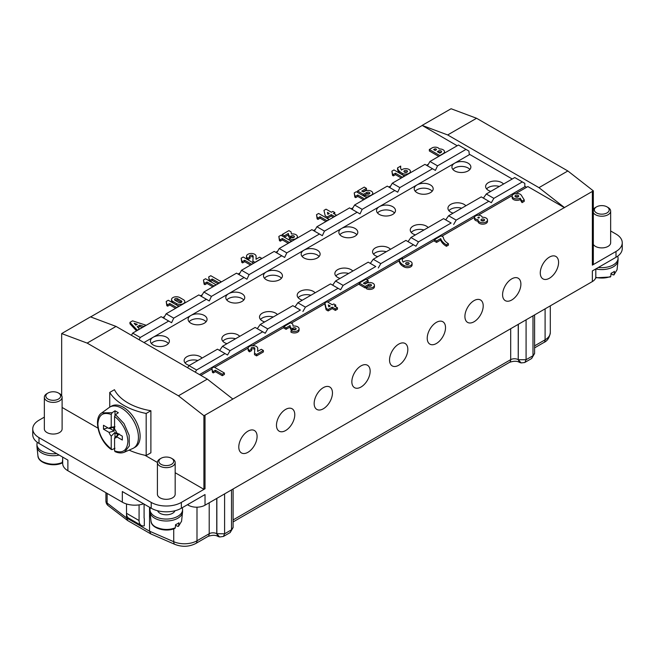 <?xml version="1.0" encoding="UTF-8"?>
<svg xmlns="http://www.w3.org/2000/svg" width="655" height="655" viewBox="0 0 655 655"><rect width="100%" height="100%" fill="white"/><g stroke="black" fill="none" stroke-linecap="round" stroke-linejoin="round"><path stroke-width="0.98" d="M239.746 336.326A9.473 5.469 0 0 0 237.994 334.934A9.473 5.469 0 0 0 227.67 333.755A9.473 5.469 0 0 0 221.824 338.807A9.473 5.469 0 0 0 227.007 343.687M235.546 338.75A9.473 5.469 0 0 0 222.798 341.222M204.286 315.473A9.473 5.469 0 0 0 190.892 315.473A9.473 5.469 0 0 0 188.116 319.345A9.473 5.469 0 0 0 197.589 324.815A9.473 5.469 0 0 0 207.062 319.345A9.473 5.469 0 0 0 204.286 315.473M206.088 321.761A9.473 5.469 0 0 0 204.286 320.311A9.473 5.469 0 0 0 189.09 321.761M277.433 314.572A9.473 5.469 0 0 0 275.681 313.18A9.473 5.469 0 0 0 265.357 311.993A9.473 5.469 0 0 0 259.511 317.045A9.473 5.469 0 0 0 264.694 321.924M273.233 316.995A9.473 5.469 0 0 0 260.485 319.468M241.973 293.718A9.473 5.469 0 0 0 228.579 293.718A9.473 5.469 0 0 0 225.803 297.583A9.473 5.469 0 0 0 235.276 303.06A9.473 5.469 0 0 0 244.749 297.583A9.473 5.469 0 0 0 241.973 293.718M243.775 300.006A9.473 5.469 0 0 0 241.973 298.557A9.473 5.469 0 0 0 226.777 300.006M315.12 292.818A9.473 5.469 0 0 0 313.368 291.418A9.473 5.469 0 0 0 303.044 290.239A9.473 5.469 0 0 0 297.19 295.29A9.473 5.469 0 0 0 302.381 300.17M310.92 295.233A9.473 5.469 0 0 0 298.172 297.706M279.66 271.964A9.473 5.469 0 0 0 266.257 271.964A9.473 5.469 0 0 0 263.482 275.829A9.473 5.469 0 0 0 272.963 281.298A9.473 5.469 0 0 0 282.436 275.829A9.473 5.469 0 0 0 279.66 271.964M281.462 278.244A9.473 5.469 0 0 0 279.66 276.795A9.473 5.469 0 0 0 264.464 278.244M352.799 271.055A9.473 5.469 0 0 0 351.055 269.663A9.473 5.469 0 0 0 340.731 268.476A9.473 5.469 0 0 0 334.877 273.528A9.473 5.469 0 0 0 340.068 278.408M348.607 273.479A9.473 5.469 0 0 0 335.851 275.952M317.348 250.202A9.473 5.469 0 0 0 303.945 250.202A9.473 5.469 0 0 0 301.169 254.075A9.473 5.469 0 0 0 310.65 259.544A9.473 5.469 0 0 0 320.123 254.075A9.473 5.469 0 0 0 317.348 250.202M319.149 256.49A9.473 5.469 0 0 0 317.348 255.041A9.473 5.469 0 0 0 302.143 256.49M390.486 249.301A9.473 5.469 0 0 0 388.743 247.909A9.473 5.469 0 0 0 378.41 246.722A9.473 5.469 0 0 0 372.564 251.774A9.473 5.469 0 0 0 377.755 256.654M386.294 251.725A9.473 5.469 0 0 0 373.538 254.189M355.035 228.448A9.473 5.469 0 0 0 341.632 228.448A9.473 5.469 0 0 0 338.856 232.312A9.473 5.469 0 0 0 348.329 237.781A9.473 5.469 0 0 0 357.81 232.312A9.473 5.469 0 0 0 355.035 228.448M356.828 234.727A9.473 5.469 0 0 0 355.035 233.278A9.473 5.469 0 0 0 339.83 234.727M428.173 227.539A9.473 5.469 0 0 0 426.421 226.147A9.473 5.469 0 0 0 416.097 224.96A9.473 5.469 0 0 0 410.251 230.02A9.473 5.469 0 0 0 415.442 234.891M423.982 229.962A9.473 5.469 0 0 0 411.225 232.435M392.722 206.685A9.473 5.469 0 0 0 379.319 206.685A9.473 5.469 0 0 0 376.543 210.558A9.473 5.469 0 0 0 386.016 216.027A9.473 5.469 0 0 0 395.489 210.558A9.473 5.469 0 0 0 392.722 206.685M394.515 212.973A9.473 5.469 0 0 0 392.722 211.524A9.473 5.469 0 0 0 377.517 212.973M465.861 205.785A9.473 5.469 0 0 0 464.108 204.393A9.473 5.469 0 0 0 453.784 203.206A9.473 5.469 0 0 0 447.938 208.257A9.473 5.469 0 0 0 453.121 213.137M461.669 208.208A9.473 5.469 0 0 0 448.912 210.673M430.4 184.931A9.473 5.469 0 0 0 417.006 184.931A9.473 5.469 0 0 0 414.23 188.796A9.473 5.469 0 0 0 423.703 194.265A9.473 5.469 0 0 0 433.176 188.796A9.473 5.469 0 0 0 430.4 184.931M432.202 191.219A9.473 5.469 0 0 0 430.4 189.762A9.473 5.469 0 0 0 415.204 191.219M503.548 184.022A9.473 5.469 0 0 0 501.796 182.63A9.473 5.469 0 0 0 491.471 181.443A9.473 5.469 0 0 0 485.625 186.503A9.473 5.469 0 0 0 490.808 191.383M499.347 186.446A9.473 5.469 0 0 0 486.6 188.918M468.088 163.169A9.473 5.469 0 0 0 454.693 163.169A9.473 5.469 0 0 0 451.917 167.041A9.473 5.469 0 0 0 461.39 172.511A9.473 5.469 0 0 0 470.863 167.041A9.473 5.469 0 0 0 468.088 163.169M469.889 169.457A9.473 5.469 0 0 0 468.088 168.007A9.473 5.469 0 0 0 452.892 169.457M202.059 358.089A9.473 5.469 0 0 0 200.307 356.697A9.473 5.469 0 0 0 189.983 355.509A9.473 5.469 0 0 0 184.137 360.561A9.473 5.469 0 0 0 189.32 365.441M197.867 360.512A9.473 5.469 0 0 0 185.111 362.976M143.977 342.549L153.188 337.227A9.473 5.469 0 0 0 150.429 341.099A9.473 5.469 0 0 0 159.902 346.569A9.473 5.469 0 0 0 169.375 341.099A9.473 5.469 0 0 0 166.599 337.235A9.473 5.469 0 0 0 153.204 337.235L469.332 154.703L468.898 151.068L458.443 145.033L429.975 161.474L437.532 165.838L435.395 170.406L432.513 168.736L399.845 187.6L392.288 183.228L424.948 164.372L432.513 168.736M526.604 187.289L524.835 186.266M512.251 179.003L469.275 154.187M199.488 374.594L524.835 186.749L524.835 183.367L514.764 177.546L486.288 193.986L493.854 198.35L491.34 202.706L483.406 198.121L486.288 193.986M549.43 257.104A12.936 7.467 120 0 0 540.973 268.509A12.936 7.467 120 0 0 542.962 278.874A12.936 7.467 120 0 0 555.899 271.407A12.936 7.467 120 0 0 555.899 256.465A12.936 7.467 120 0 0 549.43 257.104M511.743 278.866A12.936 7.467 120 0 0 503.286 290.263A12.936 7.467 120 0 0 505.275 300.637A12.936 7.467 120 0 0 518.211 293.162A12.936 7.467 120 0 0 518.211 278.219A12.936 7.467 120 0 0 511.743 278.866M474.056 300.62A12.936 7.467 120 0 0 465.607 312.026A12.936 7.467 120 0 0 467.588 322.391A12.936 7.467 120 0 0 480.524 314.924A12.936 7.467 120 0 0 480.524 299.982A12.936 7.467 120 0 0 474.056 300.62M436.369 322.375A12.936 7.467 120 0 0 427.92 333.78A12.936 7.467 120 0 0 429.901 344.145A12.936 7.467 120 0 0 442.837 336.678A12.936 7.467 120 0 0 442.837 321.736A12.936 7.467 120 0 0 436.369 322.375M398.682 344.137A12.936 7.467 120 0 0 390.233 355.542A12.936 7.467 120 0 0 392.214 365.908A12.936 7.467 120 0 0 405.15 358.432A12.936 7.467 120 0 0 405.15 343.498A12.936 7.467 120 0 0 398.682 344.137M360.995 365.891A12.936 7.467 120 0 0 352.546 377.296A12.936 7.467 120 0 0 354.527 387.662A12.936 7.467 120 0 0 367.471 380.195A12.936 7.467 120 0 0 367.471 365.253A12.936 7.467 120 0 0 360.995 365.891M323.316 387.654A12.936 7.467 120 0 0 314.858 399.051A12.936 7.467 120 0 0 316.84 409.424A12.936 7.467 120 0 0 329.784 401.949A12.936 7.467 120 0 0 329.784 387.015A12.936 7.467 120 0 0 323.316 387.654M285.629 409.408A12.936 7.467 120 0 0 277.171 420.813A12.936 7.467 120 0 0 279.161 431.178A12.936 7.467 120 0 0 292.097 423.711A12.936 7.467 120 0 0 292.097 408.769A12.936 7.467 120 0 0 285.629 409.408M247.942 431.17A12.936 7.467 120 0 0 239.484 442.567A12.936 7.467 120 0 0 241.474 452.941A12.936 7.467 120 0 0 254.41 445.466A12.936 7.467 120 0 0 254.41 430.523A12.936 7.467 120 0 0 247.942 431.17M61.668 395.653L61.668 333.575L87.148 343.097L178.43 395.8L207.324 379.114L116.041 326.419L87.148 343.097M178.43 395.8L203.91 415.696L203.91 489.318L175.172 472.73M157.405 462.471L144.919 455.258M97.914 428.124L62.11 407.459M116.041 326.419L90.496 316.873L61.668 333.575M187.436 504.71L188.272 505.193A11.847 6.837 0 0 0 205.023 505.193L592.349 281.568A11.847 6.837 0 0 0 595.813 276.738L595.813 268.935A16.285 9.399 0 0 0 618.025 260.755A16.285 9.399 0 0 0 618.058 260.174L618.058 258.242A16.285 9.399 180 0 1 598.4 267.445M203.91 415.696L205.023 415.139L205.023 488.753A11.847 6.837 180 0 1 203.91 489.318M62.684 457.1L62.684 463.494A17.767 10.259 0 0 0 67.883 470.74L122.321 502.172A17.767 10.259 0 0 0 143.642 503.842M38.997 443.427A21.32 12.306 180 0 1 32.75 434.724L32.75 428.919A21.32 12.306 0 0 0 38.997 437.622L38.997 443.427L67.883 460.105L67.883 470.74M205.023 488.753L181.361 502.41A21.32 12.306 180 0 1 151.215 502.41L151.215 508.214A21.32 12.306 0 0 0 181.361 508.214L205.023 494.558L205.023 505.193M151.215 508.214L122.321 491.537L122.321 502.172M616.003 251.471L616.003 257.276A21.32 12.306 180 0 0 622.25 248.573L622.25 242.768A21.32 12.306 0 0 1 616.003 251.471L592.349 265.136A11.847 6.837 0 0 0 593.332 264.489L593.332 190.867L205.023 415.139M476.57 118.268L447.676 134.946L422.131 125.4L451.09 108.746L476.57 118.268L567.852 170.971L593.332 190.867M149.536 507.248L149.536 531.18L173.739 541.71A17.767 10.259 -0 0 0 196.991 540.776L209.207 533.719A5.33 3.078 180 0 1 216.748 533.719L224.599 533.784L231.51 529.789L233.024 527.553M144.092 504.104L144.092 517.646A3.553 2.055 -60 0 0 144.305 518.678L144.305 525.809A10.66 6.157 -60 0 1 141.275 525.425L128.716 518.17A10.66 6.157 -60 0 1 126.505 513.291L126.505 503.965L126.505 517.884L149.536 531.18L150.855 533.931M224.403 373.023L224.403 374.472L222.307 375.683L215.397 371.688L213.301 372.9L212.466 372.417L211.835 368.184L213.931 366.98L224.403 373.023L222.307 374.226L215.397 370.239L213.301 371.45L212.466 370.967L211.835 368.184M257.743 348.452L257.636 351.416L261.304 349.295L263.392 350.507L256.588 354.437L254.5 353.225L254.811 348.452A2.415 1.392 0 0 0 254.238 347.633A1.85 1.064 0 0 0 252.216 347.404A1.85 1.064 0 0 0 251.078 348.394A1.85 1.064 0 0 0 251.618 349.148L249.522 350.36A4.814 2.776 180 0 1 248.114 348.394A4.814 2.776 180 0 1 251.086 345.824A4.814 2.776 180 0 1 256.326 346.43A5.322 3.07 180 0 1 257.743 348.452L257.693 351.383M263.392 350.507L263.392 351.956L256.588 355.886L254.5 354.674L254.5 353.225M254.738 349.631A2.415 1.392 0 0 0 254.238 349.09A1.85 1.064 -0 0 0 251.569 349.115M251.618 349.148L251.618 350.597L249.522 351.809A4.814 2.776 180 0 1 248.114 349.844L248.114 348.394M299.081 328.769L299.081 330.218A4.757 2.743 180 0 1 296.158 332.748A4.757 2.743 180 0 1 290.976 332.167L290.976 330.718L293.072 329.506A1.777 1.023 0 0 0 295.012 329.727A1.777 1.023 0 0 0 296.109 328.777A1.777 1.023 0 0 0 295.012 327.836A1.777 1.023 0 0 0 293.072 328.057L292.13 328.597L290.46 327.631L290.034 325.576L286.063 327.877L283.861 326.608L290.558 322.735L292.76 324.004L293.072 326.125A4.757 2.743 180 0 1 299.081 328.769A4.757 2.743 180 0 1 296.158 331.299A4.757 2.743 180 0 1 290.976 330.718M295.585 329.506A1.777 1.023 0 0 0 293.072 329.506L293.072 328.057M292.13 328.597L292.13 330.046L290.46 329.08L290.034 327.025L286.063 329.326L283.861 328.057L283.861 326.608M337.456 307.744L337.456 309.201L335.368 310.404L332.224 308.595L328.139 310.953L326.149 309.799L324.896 304.362L324.896 302.913L326.992 301.701L332.331 304.788L333.796 303.936L335.786 305.091L334.32 305.934L337.456 307.744L335.368 308.955L332.224 307.146L328.139 309.504L326.149 308.349L324.896 302.913M335.786 305.091L335.573 306.663M374.439 285.261L374.439 286.718A4.741 2.735 180 0 1 371.516 289.24A4.741 2.735 180 0 1 366.35 288.65L366.35 287.201L365.097 287.922L359.235 284.54L359.235 283.091L365.932 279.218L368.126 280.487L363.419 283.206L365.097 284.057L366.35 283.328A4.741 2.735 180 0 1 371.516 282.739A4.741 2.735 180 0 1 374.439 285.261A4.741 2.735 180 0 1 371.516 287.791A4.741 2.735 180 0 1 366.35 287.201L368.446 285.989A1.777 1.023 -0 0 0 370.378 286.21A1.777 1.023 -0 0 0 371.475 285.261A1.777 1.023 -0 0 0 370.378 284.319A1.777 1.023 -0 0 0 368.446 284.54L365.097 286.472L359.235 283.091M370.959 285.989A1.777 1.023 0 0 0 368.446 285.989L368.446 284.54M368.126 280.487L368.126 281.937L364.761 283.885M412.093 263.49L412.093 264.939A4.741 2.735 180 0 1 409.187 267.461A4.741 2.735 180 0 1 404.037 266.888A14.623 8.441 180 0 1 399.223 261.451L399.223 260.002L402.358 258.185A13.509 7.794 0 0 0 402.227 259.274A13.509 7.794 0 0 0 403.202 262.18A4.741 2.735 180 0 1 408.532 260.837A4.741 2.735 180 0 1 412.093 263.49A4.741 2.735 180 0 1 409.187 266.012A4.741 2.735 180 0 1 404.037 265.439A14.623 8.441 180 0 1 399.223 260.002M402.358 258.185L402.358 259.642A13.509 7.794 -0 0 0 402.285 260.002M448.421 243.685L448.421 245.134L446.432 246.28A21.017 12.134 180 0 1 440.676 240.057L436.59 242.415L434.396 241.146L434.396 239.697L441.093 235.825L443.296 237.094A17.407 10.046 0 0 0 448.421 243.685L446.432 244.831A21.017 12.134 180 0 1 440.676 238.608L436.59 240.966L434.396 239.697M478.019 221.136A3.873 2.235 180 0 1 474.507 218.909L474.507 217.46A3.873 2.235 180 0 1 478.216 215.225A3.873 2.235 180 0 1 482.236 217.272A4.741 2.735 180 0 1 487.492 219.99A4.741 2.735 180 0 1 482.76 222.725A4.741 2.735 180 0 1 478.019 219.99A4.741 2.735 180 0 1 478.044 219.687A3.873 2.235 180 0 1 474.507 217.46M487.492 219.99L487.492 221.439A4.741 2.735 180 0 1 482.76 224.174A4.741 2.735 180 0 1 478.019 221.439L478.019 219.99M524.237 199.906L524.237 201.363L522.043 202.632L520.16 199.611A4.741 2.743 180 0 1 515.018 200.143A4.741 2.743 180 0 1 512.136 197.63L512.136 196.172A4.741 2.743 180 0 1 516.017 193.487A4.741 2.743 180 0 1 521.306 195.198L524.237 199.906L522.043 201.175L520.16 198.154A4.741 2.743 180 0 1 515.018 198.694A4.741 2.743 180 0 1 512.136 196.172M200.831 375.372L211.835 369.019M214.652 367.389L248.155 348.051M252.339 345.635L283.861 327.435M291.279 323.152L324.896 303.74M327.713 302.119L359.235 283.918M366.653 279.636L399.223 260.829M402.358 259.02L434.396 240.524M441.814 236.242L474.507 217.362M478.207 215.233L512.251 195.575M515.837 193.503L527.865 186.56L564.504 207.717M207.324 379.114L232.869 399.067M438.76 156.398L429.336 150.961L429.336 149.504L432.374 147.752A4.307 2.489 180 0 1 439.284 148.963A4.765 2.751 180 0 1 444.499 151.706A4.765 2.751 180 0 1 443.157 153.614L439.808 155.554L429.336 149.504M400.688 166.083A13.509 7.794 0 0 0 400.557 167.172A13.509 7.794 0 0 0 401.523 170.071A4.741 2.735 180 0 1 406.853 168.728A4.741 2.735 180 0 1 410.415 171.381A4.741 2.735 180 0 1 407.516 173.903A4.741 2.735 180 0 1 402.358 173.329A14.623 8.441 180 0 1 397.544 167.893L400.688 166.083L400.688 167.533A13.509 7.794 -0 0 0 400.614 167.893M405.56 175.565A4.741 2.735 180 0 1 402.383 174.795L402.358 173.329M401.171 174.099A14.623 8.441 180 0 1 397.544 169.342L397.544 167.893M401.286 178.037L395.456 174.664L393.36 175.876L392.525 175.384L391.895 171.16L393.991 169.948L404.454 175.99L402.358 177.202L395.456 173.215L393.36 174.418L392.525 173.935L391.895 171.16M369.281 193.88A1.777 1.023 0 0 0 366.767 193.88A1.777 1.023 0 0 0 368.708 194.101A1.777 1.023 0 0 0 369.805 193.159A1.777 1.023 0 0 0 368.708 192.21A1.777 1.023 0 0 0 366.767 192.431L363.419 194.363L357.556 190.982L364.254 187.109L366.456 188.386L366.456 189.835L363.083 191.776M367.848 197.343A4.741 2.735 180 0 1 364.72 196.566M366.456 188.386L361.748 191.104L363.419 191.948L364.679 191.219A4.741 2.735 180 0 1 369.838 190.63A4.741 2.735 180 0 1 372.76 193.159A4.741 2.735 180 0 1 369.838 195.681A4.741 2.735 180 0 1 364.679 195.092L363.419 195.812L363.419 194.363M363.607 199.791L357.769 196.418L355.673 197.63L354.838 197.147L354.208 192.914L356.304 191.71L366.767 197.753L364.679 198.956L357.769 194.969L355.673 196.181L354.838 195.698L354.208 192.914M333.354 217.255L331.283 216.06L327.197 218.418L327.197 216.969L325.207 215.823L323.955 210.378L326.051 209.174L331.389 212.253L332.855 211.409L334.844 212.556L333.379 213.407L336.514 215.217L334.427 216.428L331.283 214.611L327.197 216.969M325.207 215.823L323.955 210.378M334.844 212.556L334.631 214.128M325.92 221.546L320.082 218.18L317.986 219.384L317.151 218.901L316.521 214.676L318.617 213.465L329.08 219.507L326.992 220.719L320.082 216.731L317.986 217.935L317.151 217.452L316.521 214.676M290.46 236.488L290.46 237.945L288.781 236.971L288.364 234.924L284.385 237.216L284.385 235.767L282.182 234.498L288.888 230.625L291.082 231.895L291.401 234.015A4.757 2.743 180 0 1 297.411 236.66A4.757 2.743 180 0 1 294.48 239.19A4.757 2.743 180 0 1 289.305 238.608L291.401 237.397A1.777 1.023 0 0 0 293.334 237.618A1.777 1.023 0 0 0 294.431 236.676A1.777 1.023 0 0 0 293.334 235.726A1.777 1.023 0 0 0 291.401 235.947L290.46 236.488L288.781 235.522L288.364 233.467L284.385 235.767M292.482 240.852A4.757 2.743 180 0 1 289.338 240.074M293.907 237.397A1.777 1.023 -0 0 0 291.401 237.397L291.401 235.947M288.233 243.308L282.395 239.935L280.299 241.146L279.464 240.663L278.834 236.43L280.93 235.219L291.401 241.269L289.305 242.473L282.395 238.485L280.299 239.697L279.464 239.214L278.834 236.43M253.894 263.13L251.618 264.235L244.708 260.24L242.612 261.451L241.777 260.968L241.146 258.185L243.242 256.981L253.714 263.236M253.108 257.497A2.415 1.392 -0 0 0 252.609 256.948A1.85 1.064 -0 0 0 249.948 256.981M249.997 257.006L249.997 258.463L247.901 259.667L247.901 258.217A4.814 2.776 180 0 1 246.493 256.252A4.814 2.776 180 0 1 249.465 253.69A4.814 2.776 180 0 1 254.705 254.287A5.322 3.07 180 0 1 256.121 256.318L256.015 259.274L259.683 257.161L261.771 258.373L254.967 262.295L252.871 261.091L253.19 256.318A2.415 1.392 -0 0 0 252.609 255.499A1.85 1.064 0 0 0 250.595 255.27A1.85 1.064 0 0 0 249.457 256.252A1.85 1.064 0 0 0 249.997 257.006L247.901 258.217M247.86 259.642A4.814 2.776 180 0 1 246.493 257.702L246.493 256.252M256.121 256.318L256.064 259.249M250.546 265.062L244.708 261.697L242.612 262.901L241.777 262.418L241.146 258.185M209.33 281.159L208.699 276.926L210.795 275.714L221.259 281.756L219.163 282.968L212.261 278.981L210.165 280.184L209.33 279.701L208.699 276.926M218.099 283.803L212.261 280.43L210.165 281.642M212.859 286.825L207.021 283.451L204.933 284.663L204.09 284.18L203.468 279.947L205.555 278.735L216.027 284.778L213.931 285.989L207.021 282.002L204.933 283.206L204.09 282.723L203.468 279.947M172.904 302.913A4.814 2.776 180 0 1 171.536 300.981L171.536 299.531A4.814 2.776 180 0 1 174.508 296.961A4.814 2.776 180 0 1 179.757 297.566L183.416 299.679A4.814 2.776 180 0 1 184.825 301.644A4.814 2.776 180 0 1 181.853 304.207A4.814 2.776 180 0 1 176.613 303.609L172.953 301.488A4.814 2.776 180 0 1 171.536 299.531M179.863 305.869A4.814 2.776 180 0 1 176.662 305.083M175.597 308.341L169.76 304.968L167.664 306.18L166.828 305.697L166.198 301.464L168.294 300.252L178.758 306.294L176.662 307.506L169.76 303.519L167.664 304.722L166.828 304.239L166.198 301.464M142.512 327.435L139.793 326.591L138.09 327.565M136.543 330.881L129.952 323.807L129.952 322.358L132.564 320.844L145.967 325.199L143.871 326.411L139.793 325.142L137.173 326.648L139.474 328.949L137.28 330.218L129.952 322.358M428.395 164.217L426.528 165.289M390.707 185.971L388.841 187.043M353.02 207.725L351.154 208.806M315.333 229.487L313.475 230.56M277.646 251.242L275.788 252.322M239.959 273.004L238.101 274.077M202.272 294.758L200.414 295.831M164.593 316.521L162.727 317.593M457.19 145.762L422.131 125.4M90.619 316.914L422.131 125.523M151.215 502.41L38.997 437.622M44.352 397.249L44.352 428.919A8.883 5.125 0 0 0 46.947 432.546A8.883 5.125 0 0 0 59.515 432.546A8.883 5.125 0 0 0 62.11 428.919L62.11 397.249A8.883 5.125 180 0 1 59.515 400.876A8.883 5.125 180 0 1 44.655 398.576A8.883 5.125 180 0 1 44.352 397.249A8.883 5.125 180 0 1 46.947 393.622L47.995 393.016A7.401 4.274 0 0 0 46.079 397.143A7.401 4.274 0 0 0 58.467 399.059A7.401 4.274 0 0 0 58.467 393.016A7.401 4.274 0 0 0 47.995 393.016M171.52 458.295L172.568 458.893A8.883 5.125 180 0 1 175.172 462.52L175.172 494.189A8.883 5.125 180 0 1 172.568 497.816A8.883 5.125 180 0 1 162.89 498.93A8.883 5.125 180 0 1 157.405 494.189L157.405 462.52A8.883 5.125 180 0 1 160.008 458.893L161.056 458.295A7.401 4.274 0 0 0 159.14 462.422A7.401 4.274 0 0 0 171.52 464.338A7.401 4.274 0 0 0 171.52 458.295A7.401 4.274 0 0 0 161.056 458.295M44.352 417.129L38.997 420.215A21.32 12.306 0 0 0 32.75 428.919M447.676 134.946L538.959 187.649L567.852 170.971M434.576 150.11L434.576 149.021L433.635 149.569L435.198 150.478L436.14 149.929A1.114 0.639 -0 0 0 436.418 149.504A1.114 0.639 -0 0 0 435.763 148.922A1.114 0.639 -0 0 0 434.576 149.021M435.469 150.322A1.114 0.639 -0 0 0 434.977 150.347M439.808 153.131L441.061 152.41A1.777 1.023 0 0 0 438.547 152.41L438.547 150.961L437.294 151.682L439.808 153.131M441.061 152.41A1.777 1.023 -0 0 0 441.585 151.682A1.777 1.023 -0 0 0 440.488 150.732A1.777 1.023 -0 0 0 438.547 150.961M406.968 172.126A1.777 1.023 0 0 0 404.454 172.126A1.777 1.023 0 0 0 406.395 172.347A1.777 1.023 0 0 0 407.492 171.397A1.777 1.023 0 0 0 406.968 170.677A1.777 1.023 0 0 0 405.036 170.456A1.777 1.023 0 0 0 403.938 171.397A1.777 1.023 0 0 0 404.454 172.126M392.525 175.384L392.525 173.935M395.456 174.664L395.456 173.215M393.36 174.418L393.36 175.868M364.679 196.541L364.679 195.092L366.767 193.88L366.767 192.431M357.556 192.431L357.556 190.982M354.838 197.147L354.838 195.698M357.769 196.418L357.769 194.969M355.673 196.181L355.673 197.63M327.41 212.376L327.827 214.308L329.293 213.465L327.41 212.376M331.283 216.06L331.283 214.611M317.151 218.901L317.151 217.452M320.082 218.18L320.082 216.731M317.986 217.935L317.986 219.384M288.364 234.916L288.364 233.467M282.182 235.947L282.182 234.498M289.305 240.057L289.305 238.608M288.781 235.522L288.781 236.971M279.464 240.663L279.464 239.214M282.395 239.935L282.395 238.485M280.299 239.697L280.299 241.146M252.871 262.54L252.871 261.091M252.609 256.948L252.609 255.499M241.777 262.418L241.777 260.968M244.708 261.697L244.708 260.24M242.612 261.451L242.612 262.901M209.33 280.913L209.33 279.701M212.261 280.43L212.261 278.981M210.165 280.184L210.165 281.396M204.09 284.18L204.09 282.723M207.021 283.451L207.021 282.002M204.933 283.206L204.933 284.663M175.041 300.285L178.709 302.397A1.85 1.064 -0 0 0 180.723 302.626A1.85 1.064 -0 0 0 181.869 301.644A1.85 1.064 -0 0 0 181.32 300.891L177.661 298.77A1.85 1.064 -0 0 0 175.646 298.541A1.85 1.064 -0 0 0 174.5 299.531A1.85 1.064 -0 0 0 175.041 300.285M181.378 302.373A1.85 1.064 -0 0 0 181.32 302.34L177.661 300.219A1.85 1.064 0 0 0 174.991 300.252M166.828 305.688L166.828 304.239M169.76 304.968L169.76 303.519M167.664 304.722L167.664 306.18M135.814 325.142L137.28 324.29L134.136 323.324L135.814 325.142M139.793 325.142L139.793 326.591M564.504 207.594L538.959 187.649M212.466 372.417L212.466 370.967M222.307 375.683L222.307 374.226M215.397 371.688L215.397 370.239M213.301 371.45L213.301 372.9M256.588 355.886L256.588 354.437M254.238 349.09L254.238 347.633M249.522 351.809L249.522 350.36M290.46 329.08L290.46 327.631M290.034 327.025L290.034 325.576M286.063 329.326L286.063 327.877M328.769 306.843L330.235 305.991L328.351 304.911L328.769 306.843M335.368 310.404L335.368 308.955M332.224 308.595L332.224 307.146M328.139 310.953L328.139 309.504M326.149 309.799L326.149 308.349M365.097 287.922L365.097 286.472M408.646 264.235A1.777 1.023 0 0 0 406.133 264.235A1.777 1.023 0 0 0 408.646 264.235A1.777 1.023 0 0 0 409.162 263.506A1.777 1.023 0 0 0 407.385 262.483A1.777 1.023 0 0 0 405.609 263.506A1.777 1.023 0 0 0 406.133 264.235M404.037 266.888L404.037 265.439M446.432 246.28L446.432 244.831M440.676 240.057L440.676 238.608M436.59 242.415L436.59 240.966M479.092 217.149A0.884 0.516 -0 0 0 478.125 217.984A0.884 0.516 -0 0 0 479.092 217.149M484.012 220.719A1.777 1.023 -0 0 0 484.536 219.99A1.777 1.023 -0 0 0 482.76 218.966A1.777 1.023 -0 0 0 480.983 219.99A1.777 1.023 -0 0 0 482.08 220.94A1.777 1.023 -0 0 0 484.012 220.719A1.777 1.023 -0 0 0 481.499 220.719M518.22 196.86A1.85 1.064 0 0 0 518.17 196.827A1.85 1.064 0 0 0 515.501 196.86M518.17 195.378A1.85 1.064 0 0 0 516.156 195.141A1.85 1.064 0 0 0 515.01 196.132A1.85 1.064 0 0 0 516.599 197.188A1.85 1.064 0 0 0 518.711 196.132A1.85 1.064 0 0 0 518.17 195.378M520.16 199.611L520.16 198.154M522.043 201.175L522.043 202.632M616.003 257.276L592.349 270.933L592.349 281.568M610.648 230.978L616.003 234.064A21.32 12.306 0 0 1 622.25 242.768M593.332 244.372A8.883 5.125 0 0 0 595.485 246.395A8.883 5.125 0 0 0 605.171 247.508A8.883 5.125 0 0 0 610.648 242.768L610.648 211.098A8.883 5.125 180 0 1 603.173 216.166A8.883 5.125 180 0 1 593.332 212.695M519.661 362.469L521.093 362.919L518.334 359.718L526.08 359.718L532.99 355.731L534.513 353.495M233.106 519.923L510.695 359.66A5.92 3.422 60 0 1 509.467 362.371C513.766 360.897 517.082 360.889 519.415 362.346L518.236 359.66L518.334 324.299M524.942 362.371L526.08 359.718L526.08 319.828M525.015 362.338L531.663 358.498L532.99 355.731L532.99 315.841M127.528 520.447L108.239 505.668A5.92 3.864 -52.5 0 1 107.117 503.024L126.505 517.884L127.823 520.643M218.172 536.527L219.613 536.977L216.854 533.784L216.854 498.365M209.207 502.778L209.207 533.719A5.92 3.422 60 0 1 207.979 536.429C212.277 534.963 215.593 534.955 217.927 536.404L216.748 533.719L216.748 498.422M219.613 536.977L223.453 536.437L224.599 533.784L224.599 493.895M223.527 536.404L230.183 532.564L231.51 529.789L231.51 489.899M609.74 276.86L610.796 276.385L611.041 273.266A15.663 9.039 0 0 0 614.39 271.334L614.144 274.437L613.088 274.928L611.009 273.733M613.932 274.936L617.051 269.77L614.144 274.437L613.088 274.928M617.665 256.195A16.285 9.399 180 0 1 618.058 258.242M593.332 209.502A8.883 5.125 180 0 1 595.485 207.471L596.533 206.865A7.401 4.274 0 0 0 599.857 214.021A7.401 4.274 0 0 0 608.921 208.781A7.401 4.274 0 0 0 607.005 206.865L608.053 207.471A8.883 5.125 180 0 1 610.345 209.772A8.883 5.125 180 0 1 610.648 211.098M595.485 207.471L596.533 206.865A7.401 4.274 0 0 1 607.005 206.865M141.275 525.425A10.66 6.157 -60 0 1 139.073 520.545L139.073 504.882M174.255 528.29L175.311 527.807L175.565 524.688L177.366 523.795A15.663 9.039 0 0 0 178.913 522.755L178.659 525.859L177.603 526.35L175.524 525.154M181.566 521.249L178.422 526.391M150.003 509.664L150.003 511.596A16.285 9.399 0 0 0 150.036 512.177A16.285 9.399 0 0 0 150.56 514.036A16.285 9.399 0 0 0 177.8 518.244A16.285 9.399 0 0 0 182.54 512.177A16.285 9.399 0 0 0 182.573 511.596L182.573 509.664A16.285 9.399 180 0 1 177.8 516.312A16.285 9.399 180 0 1 160.057 518.351A16.285 9.399 180 0 1 150.003 509.664A16.285 9.399 180 0 1 150.355 507.715M182.221 507.715A16.285 9.399 180 0 1 182.573 509.664M175.172 462.52A8.883 5.125 180 0 1 172.568 466.147A8.883 5.125 180 0 1 157.708 463.846A8.883 5.125 180 0 1 157.405 462.52M157.609 510.753A8.883 5.125 0 0 0 160.008 513.291A8.883 5.125 0 0 0 168.793 514.584A8.883 5.125 0 0 0 174.967 510.753M61.202 463.011L62.258 462.528L62.684 459.335M56.6 453.587A16.285 9.399 180 0 1 36.942 444.393L36.942 446.325A16.285 9.399 0 0 0 36.975 446.906A16.285 9.399 0 0 0 37.499 448.757A16.285 9.399 0 0 0 59.179 455.078M36.942 444.393A16.285 9.399 180 0 1 37.335 442.346M58.467 393.016L59.515 393.622A8.883 5.125 180 0 1 62.11 397.249M150.887 410.734L150.887 452.801L146.171 455.52L146.171 413.461L150.887 410.734A53.292 30.769 180 0 1 114.453 389.7L109.745 392.427L109.745 407.14M146.171 413.461A59.22 34.191 180 0 1 109.745 392.427M129.084 450.124A59.22 34.191 0 0 0 146.171 455.52M103.482 429.164L103.482 425.292L109.066 428.517L114.224 427.142A4.192 2.415 -120 0 0 114.224 431.015L109.066 432.382L103.482 429.164L107.919 427.854M114.224 431.015L109.631 428.362M114.993 415.18L114.993 410.791L118.342 412.724L115.534 414.631L114.576 416.4L114.576 429.205A5.92 3.422 60 0 1 116.737 432.947L122.321 436.173L122.321 440.037L116.737 436.819L119.112 433.839M114.993 448.257L112.177 449.592L111.227 448.937L111.227 436.132A5.92 3.422 60 0 1 109.066 432.382M109.066 428.517A5.92 3.422 60 0 1 110.695 427.281A5.92 3.422 60 0 1 111.227 427.265L111.227 414.459L112.177 412.699L114.993 410.791M111.227 436.132L114.993 432.349A4.192 2.415 -120 0 0 115.485 432.939A4.192 2.415 -120 0 0 118.342 434.281L114.576 438.064L114.576 450.869L115.534 451.532M114.993 426.7L111.227 427.265M116.737 436.819A5.92 3.422 60 0 1 116.459 437.262A5.92 3.422 60 0 1 114.576 438.064M112.177 449.592L111.227 448.937C103.048 442.305 98.594 433.987 97.882 423.998C98.594 414.828 103.048 411.651 111.227 414.459M114.993 437.655L114.993 432.349M111.473 449.584C98.815 441.445 92.781 418.168 101.812 412.879L109.139 407.541A23.686 13.673 60 0 1 109.852 407.074A23.686 13.673 60 0 1 121.691 408.245A23.686 13.673 60 0 1 137.165 429.123A23.686 13.673 60 0 1 133.538 448.102A23.686 13.673 60 0 1 132.785 448.487L124.491 452.155C121.65 453.358 118.465 453.162 114.953 451.59M133.538 448.102L135.208 447.136A23.686 13.673 -120 0 0 138.844 428.157A23.686 13.673 -120 0 0 123.369 407.279A23.686 13.673 -120 0 0 111.522 406.108L109.852 407.074M151.403 343.523A9.473 5.469 180 0 1 166.599 342.066A9.473 5.469 180 0 1 168.4 343.523M187.551 367.701L188.992 365.629L196.557 370.001L195.296 372.171M222.487 346.29L255.155 327.435L262.712 331.798L230.052 350.654L222.487 346.29L219.605 350.425L227.539 355.01L225.025 353.561L196.557 370.001M225.025 353.561L217.468 349.197L188.992 365.629M260.174 324.536L267.739 328.9L265.226 333.256L257.292 328.671L260.174 324.536L292.834 305.68L300.399 310.044L267.739 328.9M297.861 302.774L330.521 283.918L338.086 288.29L305.427 307.146L297.861 302.774L294.971 306.908L300.399 310.044M335.548 281.02L343.114 285.383L340.6 289.739L332.658 285.154L335.548 281.02L368.208 262.164L375.773 266.528L343.114 285.383M373.235 259.265L405.895 240.401L413.461 244.773L380.792 263.629L373.235 259.265L370.345 263.4L375.773 266.528M410.922 237.503L418.479 241.867L415.966 246.223L408.032 241.638L410.922 237.503L443.582 218.647L451.139 223.011L418.479 241.867M448.601 215.749L481.269 196.893L488.826 201.257L456.167 220.113L448.601 215.749L445.719 219.883L451.139 223.011M522.33 181.918L493.854 198.35M491.34 202.706L488.826 201.257M456.167 220.113L453.653 224.46M415.966 246.223L413.461 244.773M380.792 263.629L378.287 267.977M340.6 289.739L338.086 288.29M305.427 307.146L302.913 311.493M265.226 333.256L262.712 331.798M230.052 350.654L227.539 355.01M466.008 149.397L437.532 165.838M399.845 187.6L397.708 192.169L387.261 186.135L354.601 204.99L362.166 209.354L360.029 213.923L357.139 212.253L324.479 231.109L316.914 226.745L349.573 207.889L357.139 212.253M394.826 190.499L362.166 209.354M324.479 231.109L322.342 235.677L311.886 229.651L279.226 248.507L286.792 252.871L284.655 257.44L281.765 255.769L249.105 274.625L241.539 270.261L274.208 251.405L281.765 255.769M319.452 234.015L286.792 252.871M249.105 274.625L246.968 279.194L236.52 273.16L203.861 292.024L211.418 296.387L209.281 300.956L206.391 299.286L173.731 318.142L166.173 313.778L198.833 294.922L206.391 299.286M244.078 277.532L211.418 296.387M132.67 333.117L140.236 337.481L168.712 321.04L161.146 316.676L132.67 333.117L131.418 335.294M140.236 337.481L139.163 339.765M173.731 318.142L171.594 322.71L168.712 321.04M163.66 318.125L166.173 313.778M201.347 296.371L203.861 292.024M239.034 274.617L241.539 270.261M276.713 252.855L279.226 248.507M314.4 231.1L316.914 226.745M352.087 209.338L354.601 204.99M389.774 187.584L392.288 183.228M427.461 165.821L429.975 161.474M188.272 505.193L188.272 504.227M592.349 265.136L592.349 191.522M592.349 271.899L592.349 270.933M177.661 300.219L177.661 298.77M181.32 302.34L181.32 300.891M172.953 302.946L172.953 301.488M176.613 303.609L176.613 305.058M181.361 502.41L181.361 508.214M105.922 492.699L105.922 500.969A5.92 3.422 0 0 0 107.117 503.024L107.117 493.387M196.991 507.191L196.991 540.776A5.92 3.422 -120 0 1 195.771 543.486L207.979 536.429M173.739 528.847L173.739 541.71A5.92 2.907 -66.5 0 0 174.942 544.411C182.147 547.171 189.09 546.859 195.771 543.486M545.099 308.849L545.099 339.798A17.767 10.259 0 0 0 550.306 332.543L550.306 305.844M534.595 345.856L545.099 339.798A5.92 3.422 -120 0 1 543.879 342.508C547.383 340.96 549.529 337.636 550.306 332.543M510.695 328.712L510.695 359.66A5.33 3.078 180 0 1 518.236 359.66L518.236 324.364M595.763 277.36A15.319 8.843 0 0 0 597.802 277.769C602.764 278.4 607.095 277.933 610.796 276.369M126.505 513.291L139.073 520.545M174.91 528.405C165.715 532.564 151.117 528.233 151.002 521.2L151.493 522.936A15.319 8.843 -0 0 0 155.456 526.898C162.186 529.985 168.81 530.288 175.311 527.791M61.857 463.134C52.654 467.285 38.064 462.962 37.949 455.921L38.44 457.665A15.319 8.843 -0 0 0 42.403 461.628C49.133 464.714 55.749 465.017 62.258 462.52M114.576 450.869C122.755 453.686 127.201 450.509 127.922 441.339C127.201 431.342 122.755 423.032 114.576 416.4M101.828 412.871L112.177 412.699M115.534 414.631L123.975 423.564L129.133 435.256L129.346 445.924L124.54 452.13M444.499 153.09L444.499 151.706M410.415 172.764L410.415 171.381M372.76 194.502L372.76 193.159M297.411 238.011L297.411 236.66M184.825 303.003L184.825 301.644M233.106 488.974L233.106 527.553M534.595 314.916L534.595 353.495L531.655 358.498M521.093 362.919L524.622 362.543M534.595 347.862L543.879 342.508M105.922 500.969A5.92 5.92 0 0 0 108.312 505.725M127.881 520.684L150.617 533.809M150.92 533.956L174.942 544.411M230.167 532.556L233.123 527.545M233.106 521.92L509.467 362.371M617.051 269.77L618.025 260.755M595.665 277.826L610.394 276.983M182.54 512.177L181.574 521.2L178.455 526.366M151.002 521.2L150.036 512.177M37.949 455.921L36.975 446.906"/></g></svg>
